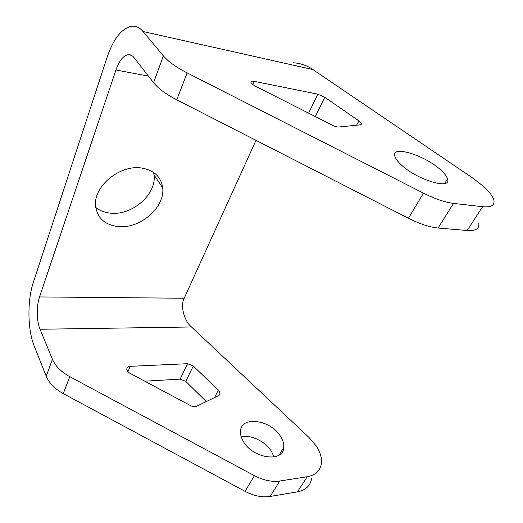 <?xml version="1.0" encoding="UTF-8"?>
<svg xmlns="http://www.w3.org/2000/svg" width="523" height="523" viewBox="0 0 523 523"><rect width="100%" height="100%" fill="white"/><g stroke="black" fill="none" stroke-linecap="round" stroke-linejoin="round"><path stroke-width="0.78" d="M214.548 397.585L218.359 390.289L219.431 391.629L219.987 393.629L218.607 395.623L196.452 406.325C194.824 407.012 192.941 406.822 190.803 405.756L130.09 373.37C128.017 372.186 126.919 370.774 126.801 369.133C126.906 367.447 128.063 366.512 130.266 366.322L127.932 371.696M358.889 120.891L361.596 123.709L360.609 124.807L338.786 127.011C337.139 127.102 334.982 126.488 332.301 125.174L255.669 86.308C253.034 84.922 251.465 83.634 250.942 82.431C250.674 81.268 251.772 80.902 254.224 81.34L317.807 94.179L324.75 97.258L358.889 120.891L356.64 125.206M311.656 478.46C310.446 485.723 305.713 490.195 297.456 491.855L270.13 496.458C262.258 497.648 253.903 495.941 245.058 491.332L63.263 393.597C54.797 388.896 49.116 383.104 46.24 376.227L34.211 346.043C27.542 329.771 27.189 300.594 33.315 282.433L106.96 57.693C113.38 38.885 121.624 28.392 131.685 26.215C135.869 25.764 139.667 27.536 143.073 31.53L163.372 55.883C168.216 61.531 176.14 67.206 187.149 72.9L176.748 99.828C165.954 94.205 158.227 88.492 153.572 82.686L134.038 57.622C132.306 55.431 130.332 54.451 128.128 54.68C123.265 55.66 119.198 60.76 115.943 69.984L39.539 296.933L184.194 298.241L256.002 140.341M307.269 476.734C315.572 475.172 320.279 470.785 321.384 463.587C321.985 458.083 320.324 452.277 316.395 446.184L309.171 437.653L191.483 326.98L40.023 329.255L52.437 359.275C55.405 366.12 61.198 371.925 69.794 376.684L254.433 475.669C263.415 480.336 271.868 482.121 279.792 481.023L307.269 476.734L297.456 491.855M478.754 223.171C479.643 228.597 475.773 231.048 467.144 230.519L482.598 206.709C491.234 207.487 494.987 205.284 493.856 200.093C492.731 196.079 489.064 191.333 482.853 185.848L472.315 177.768L312.904 69.572L143.073 31.53M153.592 172.44L154.01 174.924C156.782 194.072 132.574 215.43 111.046 213.188C105.025 212.711 99.919 210.789 95.729 207.428M118.826 226.629C140.615 228.675 165.301 206.99 162.666 187.764C161.051 176.643 153.86 170.047 141.086 167.961C119.911 164.719 93.911 186.031 95.526 205.094C96.945 217.941 104.711 225.119 118.826 226.629M440.928 170.165C444.596 173.512 446.792 176.428 447.518 178.925C452.081 190.594 415.922 179.552 400.592 164.215C397.434 161.182 395.519 158.561 394.858 156.338C390.74 144.629 425.304 155.318 440.928 170.165M241.214 436.764C251.027 434.397 265.821 441.674 271.666 451.754L273.98 456.984M243.123 441.026C252.282 458.494 283.473 463.058 283.747 447.446C284.041 444.014 283.035 440.425 280.733 436.672C271.117 419.734 240.822 415.308 240.488 431.312C240.299 434.371 241.175 437.607 243.123 441.026M482.598 206.709L453.5 203.395L438.084 228.028L467.144 230.519M438.084 228.028C429.612 227.191 419.734 223.942 408.45 218.274L423.486 193.157L187.149 72.9M408.45 218.274L176.748 99.828M40.023 329.255C36.564 321.181 36.355 306.073 39.539 296.933M293.076 62.727C300.45 63.244 307.06 65.525 312.904 69.572M184.194 298.241C180.128 305.393 184.063 320.887 191.483 326.98M185.77 381.378L180.102 379.129L187.554 363.707L193.294 366.002L185.77 381.378L206.258 401.592M144.74 381.189L180.102 379.129M423.486 193.157C434.992 198.917 445.001 202.329 453.5 203.395M187.554 363.707L130.266 366.322M218.359 390.289L193.294 366.002M279.792 481.023L270.13 496.458M69.794 376.684L63.263 393.597M245.058 491.332L254.433 475.669M46.24 376.227L52.437 359.275M153.572 82.686L163.372 55.883M148.454 76.123L115.943 69.984M308.629 113.171L317.807 94.179M254.224 81.34L252.825 84.556M324.75 97.258L315.31 116.557M162.666 187.764L154.01 174.924M447.518 178.925L444.72 183.508M283.747 447.446L279.105 455.056M131.502 55.366L128.128 54.68M361.073 124.709L361.596 123.709M219.098 395.323L219.987 393.629"/></g></svg>
